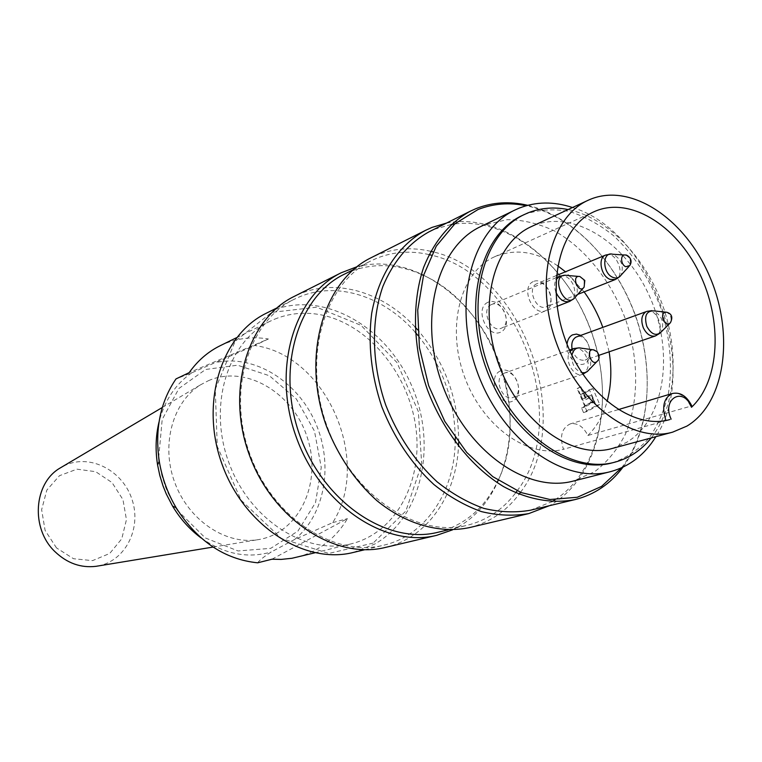 <?xml version="1.0" encoding="UTF-8"?>
<svg xmlns="http://www.w3.org/2000/svg" width="762" height="762" viewBox="0 0 762 762"><rect width="100%" height="100%" fill="white"/><g stroke="black" fill="none" stroke-linecap="round" stroke-linejoin="round"><path stroke-width="0.57" stroke-dasharray="3.81 2.86" d="M257.651 562.813C259.566 560.175 264.09 556.565 271.215 551.983L294.542 539.534L332.689 522.627C372.418 460.705 326.193 354.854 254.603 345.51L191.776 372.818L175.993 378.924M208.483 380.657C246.307 364.103 294.237 393.573 307.753 438.998C322.126 484.165 298.456 534.162 257.099 539.82C224.8 544.659 188.157 519.713 174.584 482.051C160.772 444.465 172.822 401.803 200.673 384.753L208.483 380.657M220.199 345.71C235.401 338.452 251.46 336.204 268.386 338.985L189.186 372.628M268.386 338.985L254.603 345.51M271.939 559.222L347.482 518.608C335.499 538.563 318.726 551.421 297.142 557.184M332.689 522.627L347.482 518.608M56.531 547.945L45.091 530.39L41.634 509.683L46.825 490.118L59.493 475.688L76.952 469.173L95.679 471.688L112.033 482.565L122.968 499.634L126.444 519.646L121.768 538.81L109.728 553.46L92.535 560.632L73.523 558.727L56.531 547.945M97.879 566.014C125.406 561.061 141.675 528.542 132.159 499.882C123.187 471.049 90.945 453.695 65.561 465.134L61.855 467.001M491.442 304.562C480.546 308.848 490.538 333.165 501.177 328.27C512.597 324.422 502.577 299.314 491.671 304.467L491.442 304.562M503.749 373.418C493.185 377.962 502.31 401.726 512.969 397.459C524.723 394.154 515.836 368.446 504.539 373.075L503.749 373.418M536.8 283.731C526.437 287.788 536.181 311.515 546.278 306.829C557.098 303.171 547.326 278.73 537 283.645L536.8 283.731M572.11 349.101C574.672 357.33 578.958 360.998 584.968 360.102C595.732 357.007 587.035 332.461 576.71 336.814M580.882 386.744L577.748 388.42L585.178 405.679L593.989 400.869L592.026 396.307L586.33 399.402L580.882 386.744L580.301 386.934L585.749 399.583L591.445 396.488L593.408 401.05L584.597 405.86L577.167 388.601L577.748 388.42M584.597 405.86L585.178 405.679M593.408 401.05L593.989 400.869M591.445 396.488L592.026 396.307M585.749 399.583L586.33 399.402M577.167 388.601L580.301 386.934M588.245 395.926L582.559 399.012L580.596 394.459L589.388 389.725L596.208 405.584L583.521 412.575L581.558 408.003L591.179 402.746L588.245 395.926L591.75 394.83L594.684 401.66L585.054 406.927L587.026 411.509L599.723 404.517L592.884 388.601L584.083 393.344L586.054 397.916L591.75 394.83M591.179 402.746L594.684 401.66M581.558 408.003L585.054 406.927M583.521 412.575L587.026 411.509M596.208 405.584L599.723 404.517M589.388 389.725L592.884 388.601M580.596 394.459L584.083 393.344M582.559 399.012L586.054 397.916M487.842 302.333C474.069 308.429 487.223 338.795 500.72 332.118C514.217 325.831 501.348 296.027 487.842 302.333M500.101 371.056C486.337 377.723 499.558 408.213 513.045 400.955C526.532 394.087 513.598 364.169 500.101 371.056M533.209 281.597C520.141 287.369 532.905 316.963 545.706 310.629C558.517 304.667 546.03 275.606 533.209 281.597M567.033 344.205C565.709 356.187 577.901 368.598 585.511 363.15C593.35 358.226 590.217 340.185 580.72 335.356M672.274 393.525C679.675 392.211 685.781 396.44 690.62 406.213L587.854 435.493C583.301 426.444 577.406 422.586 570.157 423.929C561.651 428.149 559.432 436.597 563.489 449.275L669.884 419.548M587.854 435.493C596.808 426.691 603.209 415.376 607.085 401.545M609.124 351.825L602.809 327.336M584.121 291.875L565.499 271.777M557.689 265.795C536.096 251.355 515.102 248.336 494.709 256.727C461.02 271.339 446.018 325.545 464.163 375.761C481.917 426.12 528.009 458.943 563.489 449.275M690.62 406.213L691.963 406.156M612.115 448.494L626.269 442.56C664.883 420.005 674.589 353.044 650.205 297.828C626.374 242.326 572.091 207.74 531.371 226.59M612.286 462.839C626.307 458.01 638.499 449.856 648.853 438.388C657.911 425.32 664.474 410.118 668.531 392.792C672.665 365.188 670.036 336.775 660.644 307.543C649.729 278.844 633.994 254.86 613.448 235.591C599.389 224.38 584.711 216.341 569.395 211.484C554.06 208.674 539.353 209.56 525.275 214.16L522.284 215.484M572.51 207.521C651.253 231.048 701.097 368.046 655.882 436.674M373.123 543.106L328.774 553.441L281.368 538.486L241.106 500.205L217.256 446.437L215.275 389.239L235.125 341.319L271.643 312.391L316.601 307.191L361.017 325.345L396.935 362.483L418.367 411.613L421.681 464.172L405.898 510.969L373.123 543.106M353.311 552.46L374.504 544.182C422.348 517.35 437.588 444.332 411.49 385.305C386.048 325.984 322.84 289.827 271.834 310.715L266.271 313.249M527.695 205.302C572.919 216.179 615.201 260.423 634.956 314.544C654.596 368.694 650.634 429.768 622.973 467.163M621.525 467.83C650.386 431.102 654.977 369.246 635.098 314.487C615.144 259.756 571.881 215.322 526.161 205.721M415.023 326.927C383.477 292.684 337.547 278.178 300.104 293.732L294.094 296.466M385.41 547.43C427.406 537.839 456.276 495.481 458.486 446.38M458.648 442.446C458.895 399.85 445.237 362.321 417.681 329.851M415.29 332.318C384.238 296.608 337.576 280.959 299.733 296.761L294.103 299.323C248.383 321.326 226.724 391.354 250.012 454.6C272.806 518.027 334.404 557.755 383.581 545.24C425.863 535.505 454.419 491.842 455.228 442.084M455.276 437.826C454.495 399.507 442.093 365.408 418.062 335.547M421.329 274.387C396.812 263.709 372.989 262.814 349.872 271.691L344.129 274.301M437.988 532.267C464.287 525.313 483.984 508.749 497.081 482.584M498.138 480.374C531.381 412.842 492.423 305.781 423.558 275.406M356.854 266.786C412.232 251.936 476.117 297.913 499.701 363.75C523.942 429.349 504.539 505.635 452.561 529.847M430.701 251.308C412.128 247.021 394.345 248.222 377.352 254.899L371.151 257.708M469.354 527.618C489.509 522.58 506.092 511.454 519.093 494.243M520.503 492.319C576.263 419.567 522.503 271.786 433.026 251.879M429.025 254.594C410.851 250.45 393.449 251.66 376.828 258.223L371.018 260.852C323.831 283.474 302.057 358.235 327.184 426.52C351.815 494.995 416.547 538.277 467.239 525.294C486.842 520.351 502.996 509.521 515.693 492.804M517.112 490.88C572.005 419.633 519.198 274.472 431.349 255.156M451.037 224.542L434.997 229.133L429.073 231.81M530.381 510.235L551.879 501.691M555.041 499.777C600.847 470.373 614.867 395.564 590.988 330.537C567.49 265.376 508.683 217.065 454.685 223.971M446.522 223.076C502.787 212.017 566.166 261.928 590.855 330.594C616.058 399.059 599.58 478.031 549.354 505.711M651.205 437.931C675.97 406.613 679.828 352.596 662.378 304.562C644.881 256.556 607.219 217.646 568.109 209.56M274.634 319.192C289.046 313.334 304.114 311.82 319.84 314.63C366.865 323.231 407.861 372.018 415.614 425.968C423.691 479.86 396.831 532.486 351.33 543.811C305.972 555.708 249.422 519.836 228.762 462.334C207.635 404.993 227.914 341.176 270.31 321.145L274.634 319.192M480.793 226.533L484.575 224.838L507.197 219.666C523.103 219.818 538.953 223.618 554.746 231.067C585.74 248.717 611.838 281.883 626.031 320.697C638.975 359.94 638.956 401.831 625.326 434.33C617.42 449.656 607.19 462.115 594.627 471.707L573.395 481.041M191.776 372.818C175.517 384.029 164.592 400.46 158.991 422.119M201.149 537.982C224.238 554.117 247.593 558.784 271.215 551.983M175.955 507.702L168.031 492.976L165.354 486.451L161.82 475.259L159.144 461.515M158.706 457.543L162.192 419.491L178.937 388.439L205.654 369.465L237.554 365.208L269.396 375.742L296.332 398.964L314.487 431.14L321.259 467.458L315.535 502.568L297.913 531.104L270.739 548.335L238.068 550.964L205.283 537.934L178.165 511.026M294.542 539.534C325.345 514.626 333.68 463.868 315.392 422.567C297.323 381.171 254.689 354.301 216.189 362.436M574.329 298.323L575.739 296.637C577.739 292.999 577.767 288.712 575.824 283.797C573.796 279.368 570.967 276.596 567.328 275.482L565.147 275.244M559.679 276.254C565.128 274.825 569.671 277.663 573.291 284.788C576.072 292.837 574.862 298.38 569.681 301.4M555.917 292.16C554.203 287.388 554.25 283.197 556.06 279.606M578.596 276.416L579.892 276.52L584.149 280.702L584.111 287.15L583.244 288.131M587.454 371.418L588.978 369.741C591.988 363.884 591.15 357.826 586.454 351.587L581.511 348.196L579.282 347.815M571.919 355.311C571.586 364.084 574.862 369.875 581.758 372.675M573.691 348.539C577.129 347.51 580.473 348.71 583.702 352.13C590.045 361.96 589.683 369.341 582.606 374.285C573.738 377.962 563.67 359.616 570.09 351.396M592.617 349.729L596.427 351.615C598.789 354.768 599.218 357.807 597.713 360.75L596.77 361.712M619.801 276.606L621.078 275.13C624.126 265.776 621.335 258.813 612.715 254.241M605.599 255.07C616.039 250.079 626.307 275.844 615.344 279.53M625.564 255.07C629.879 257.375 631.279 260.88 629.764 265.567L628.993 266.414M659.911 333.28L661.197 331.937C664.607 322.84 662.111 315.82 653.72 310.886L651.881 310.648M646.69 311.401C657.12 306.991 666.293 332.832 655.406 335.947M665.55 312.115L666.626 312.22C670.827 314.706 672.074 318.24 670.379 322.802L669.617 323.564M213.074 547.068L257.099 539.82M162.296 407.489L200.673 384.753M556.193 277.692L491.671 304.467M557.108 306.334L501.177 328.27M582.787 374.218L512.969 397.459M569.481 350.034L504.539 373.075M612.753 254.251L610.819 254.07M625.583 255.08L624.449 255.003M556.374 275.577L537 283.645M577.701 294.408L546.278 306.829M599.027 355.283L584.968 360.102M494.709 256.727L594.236 211.645M618.173 409.632L570.157 423.929M447.999 529.876L467.239 525.294M353.33 269.7L371.018 260.852M364.76 549.726L383.581 545.24M276.797 307.981L294.103 299.323M314.897 552.802L351.33 543.811M236.62 337.661L270.31 321.145"/><path stroke-width="1.14" d="M236.62 337.661L220.199 345.71C207.978 351.739 197.634 360.712 189.186 372.628L175.993 378.924C160.249 402.05 154.676 429.492 159.258 461.267C162.02 477.831 167.659 493.347 176.193 507.816C197.32 541.068 224.466 559.403 257.651 562.813L271.939 559.222L281.121 559.413L291.894 558.289L314.897 552.802M61.855 467.001L60.246 467.954C33.585 483.079 30.413 528.695 55.131 551.812C67.266 563.289 80.905 568.128 96.041 566.318L97.879 566.014M659.911 333.28L655.406 335.947C650.577 336.966 646.538 334.213 643.29 327.708C640.661 320.173 641.575 314.839 646.033 311.696L576.053 337.09C572.462 339.3 571.138 343.3 572.11 349.101M580.72 335.356L576.443 334.089L572.443 334.889C569.347 336.566 567.547 339.671 567.033 344.205M607.085 401.545C611.257 386.058 611.943 369.484 609.124 351.825M602.809 327.336C598.18 314.42 591.95 302.6 584.121 291.875M565.499 271.777L557.689 265.795M691.963 406.156L691.496 407.26C720.185 380.438 722.757 320.269 699.087 272.491C675.732 224.514 629.107 195.891 594.236 211.645C559.679 226.543 545.24 285.15 565.385 339.852C585.111 394.716 633.822 430.34 669.884 419.548L669.731 419.586M588.245 200.225L531.371 226.59C493.586 243.307 477.25 305.991 498.653 364.131C519.617 422.443 572.414 459.972 612.115 448.494L672.636 432.149L686.905 426.101C725.719 402.927 734.663 333.442 709.384 275.815C684.657 217.903 629.374 181.204 588.245 200.225C550.069 217.056 534.076 282.178 556.489 343.091C578.463 404.165 632.565 443.789 672.636 432.149M568.109 209.56C553.879 206.702 540.382 207.864 527.628 213.036L522.284 215.484C480.565 234.41 462.467 303.99 486.261 368.646C509.578 433.473 568.157 475.155 612.286 462.839L614.801 462.191C629.241 458.295 641.375 450.209 651.205 437.931M655.882 436.674C644.642 454.857 629.479 466.525 610.4 471.678C563.737 484.422 501.872 440.417 477.231 371.932C452.095 303.619 471.221 230.153 515.16 209.921L518.979 208.226C535.905 201.539 553.745 201.301 572.51 207.521M276.797 307.981L266.271 313.249C221.151 334.994 199.587 403.288 222.218 464.715C244.354 526.323 304.762 564.794 353.311 552.46L364.76 549.726M622.973 467.163C610.419 483.889 594.474 494.69 575.129 499.567C552.583 504.006 527.79 499.701 503.52 486.585C471.478 467.106 443.436 431.835 427.501 390.02C412.842 347.748 411.661 302.704 423.701 267.186C434.226 241.249 449.732 222.599 470.221 211.226L476.212 208.531C492.538 202.168 509.702 201.092 527.695 205.302M526.161 205.721C509.311 202.292 493.252 203.568 477.984 209.55L454.876 223.809L436.255 246.183L423.52 275.52L417.719 310.096L419.424 347.663L428.654 385.639L444.808 421.386L466.715 452.409L492.795 476.631L521.189 492.595L549.964 499.51L577.301 497.272L601.58 486.385L621.525 467.83M341.147 272.796L294.094 296.466C247.593 318.973 225.571 390.354 249.317 454.857C272.567 519.532 335.318 560.08 385.41 547.43L436.674 535.334C385.591 548.269 320.859 505.52 296.466 437.702C271.567 370.056 293.694 295.713 341.147 272.796L356.854 266.786M458.486 446.38L458.648 442.446M417.681 329.851L415.023 326.927M455.228 442.084L455.276 437.826M418.062 335.547L415.29 332.318M353.33 269.7L344.129 274.301C297.418 296.732 275.654 369.846 300.142 436.359C324.126 503.063 387.791 545.097 437.988 532.267L447.999 529.876M497.081 482.584L498.138 480.374M423.558 275.406L421.329 274.387M452.561 529.847L436.674 535.334M425.758 230.238L371.151 257.708C323.155 280.845 301.009 357.064 326.641 426.72C338.376 456.314 355.092 480.927 376.809 500.577C406.022 524.437 439.779 533.829 469.354 527.618L528.847 513.569C513.607 516.207 497.796 515.55 481.422 511.597C465.02 505.73 449.189 496.71 433.93 484.556C411.48 463.782 394.097 437.817 381.772 406.66C371.199 374.875 367.827 343.805 371.675 313.458C378.571 274.72 398.631 244.754 425.758 230.238L432.073 227.39L446.522 223.076M519.093 494.243L520.503 492.319M433.026 251.879L430.701 251.308M515.693 492.804L517.112 490.88M431.349 255.156L429.025 254.594M470.221 211.226L429.073 231.81C408.813 243.03 393.411 261.242 382.886 286.436C370.808 320.916 371.666 364.455 385.791 405.203C397.907 435.835 415.004 461.372 437.083 481.803C452.085 493.747 467.639 502.606 483.765 508.359C499.862 512.235 515.407 512.855 530.381 510.235L575.129 499.567M551.879 501.691L555.041 499.777M454.685 223.971L451.037 224.542M549.354 505.711L528.847 513.569M524.637 214.37C482.898 233.296 464.81 302.99 488.652 367.779C512.016 432.73 570.662 474.507 614.801 462.191M610.4 471.678L573.395 481.041C527.085 493.652 466.249 451.114 442.331 384.629C417.928 318.316 437.207 246.631 480.793 226.533L515.16 209.921M158.991 422.119C155.696 435.845 155.229 450.123 157.582 464.944L159.82 475.526L163.03 485.889L166.268 493.947L172.545 506.073C180.27 518.941 189.805 529.58 201.149 537.982M159.144 461.515L158.706 457.543M178.165 511.026L175.955 507.702M578.596 276.416L567.328 275.482C548.459 271.91 564.547 312.344 575.739 296.637L583.244 288.131M574.329 298.323L569.681 301.4C564.032 302.733 559.441 299.657 555.917 292.16M556.06 279.606L559.679 276.254L556.193 277.692M584.111 287.15C578.539 294.98 570.49 274.73 579.892 276.52L584.816 280.473L584.111 287.15M592.617 349.729L581.511 348.196C576.463 347.053 573.262 349.425 571.919 355.311M581.758 372.675L584.711 372.723L587.321 371.523L596.77 361.712M570.09 351.396L573.691 348.539L569.481 350.034M597.713 360.75C591.674 368.437 584.444 347.567 593.96 349.91L597.179 351.768C599.542 355.702 599.713 358.702 597.713 360.75M612.715 254.241C601.837 251.117 602.275 273.768 613.219 277.492C616.525 278.654 619.144 277.873 621.078 275.13L628.993 266.414M619.801 276.606L615.344 279.53L610.162 279.387C601.085 276.387 597.503 258.118 605.39 255.165L556.374 275.577M625.583 255.08C625.697 254.156 634.232 258.499 629.764 265.567L625.85 266.729C620.401 264.843 620.144 253.517 625.564 255.07M665.55 312.115L653.72 310.886C646.281 310.848 643.976 316.02 646.824 326.384C651.462 334.585 656.253 336.433 661.197 331.937L669.617 323.564M663.216 319.992C661.778 314.801 662.921 312.21 666.626 312.22C671.855 313.763 673.103 317.287 670.379 322.802C667.922 325.041 665.531 324.098 663.216 319.992M665.902 420.491C661.568 406.87 663.692 397.878 672.274 393.525L618.173 409.632M691.496 407.26C683.552 386.039 661.378 398.574 671.132 419.176M159.258 461.267L157.582 464.944L159.81 475.526L163.02 485.889L166.268 493.947L172.545 506.073L176.193 507.816M96.041 566.318L213.074 547.068M60.246 467.954L162.296 407.489M565.147 275.244L559.679 276.254M569.681 301.4L557.108 306.334M579.282 347.815L573.691 348.539M587.454 371.418L582.787 374.218M610.819 254.07L605.599 255.07M624.449 255.003L612.753 254.251M615.344 279.53L577.701 294.408M651.881 310.648L646.69 311.401M655.406 335.947L599.027 355.283M692.02 406.298C686.886 396.097 680.304 391.839 672.274 393.525"/></g></svg>
